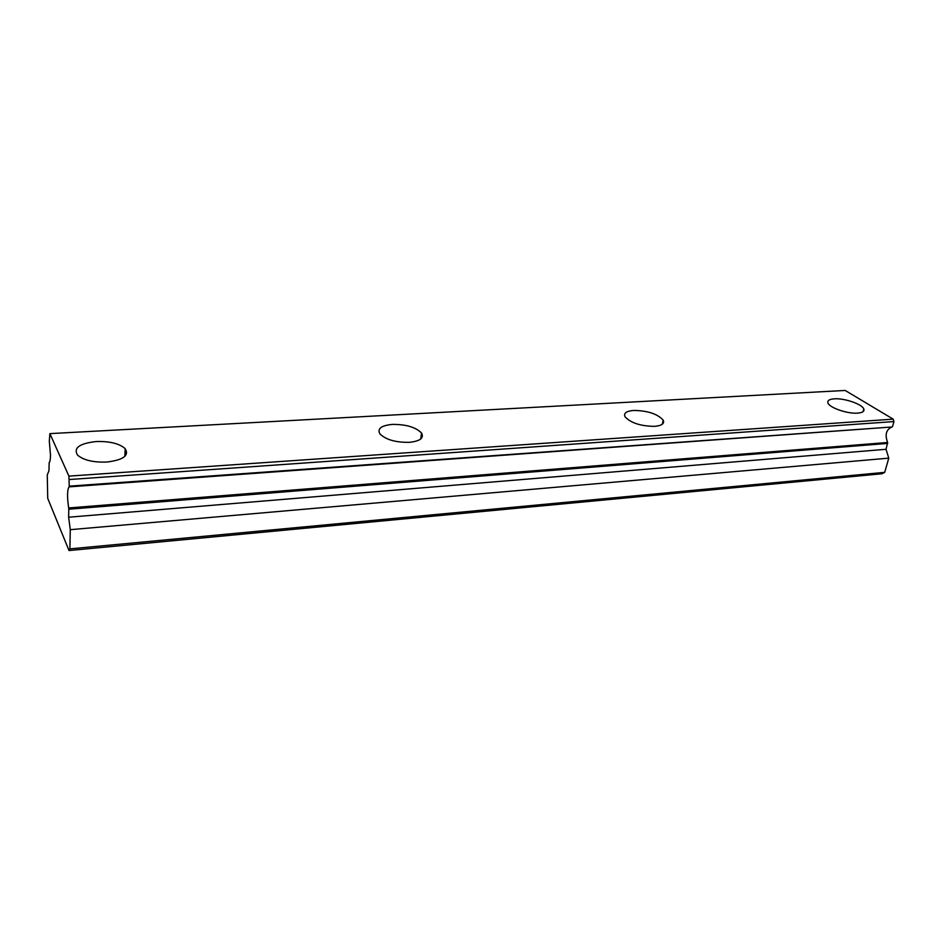 <?xml version="1.0" encoding="UTF-8"?>
<svg xmlns="http://www.w3.org/2000/svg" width="941" height="941" viewBox="0 0 941 941"><rect width="100%" height="100%" fill="white"/><g stroke="black" fill="none" stroke-linecap="round" stroke-linejoin="round"><path stroke-width="1.41" d="M69.234 486.156L68.916 476.122L49.873 433.625L49.32 441.153L50.496 455.244C50.402 459.608 49.967 462.031 49.167 462.525L48.944 470.829L47.273 474.876L47.72 498.33L69.011 550.544L881.917 473.77L884.705 472.358L888.774 458.149L886.046 449.292L887.622 442.482C884.705 434.66 886.175 429.484 892.044 426.979L69.234 486.156L69.093 486.862L892.044 426.979M857.663 413.123C862.544 412.711 864.579 411.335 863.803 409.017C862.25 404.16 844.3 398.019 834.279 398.831C829.268 399.219 827.163 400.607 827.986 403.019C829.527 407.806 847.641 414.016 857.663 413.123M106.709 462.055C123.259 460.02 129.411 455.55 125.165 448.645C119.366 443.54 109.744 441.176 96.288 441.541C79.479 443.411 73.233 447.928 77.538 455.103C83.502 460.184 93.218 462.502 106.709 462.055M409.288 442.341C420.133 441.164 424.215 438.047 421.521 433.013C415.746 427.179 406.03 424.309 392.362 424.403C381.281 425.497 377.129 428.649 379.893 433.86C385.786 439.682 395.585 442.505 409.288 442.341M654.665 426.355C661.852 425.673 664.687 423.591 663.182 420.121C657.488 413.887 647.667 410.664 633.728 410.441C626.353 411.064 623.46 413.181 625.024 416.769C630.799 422.98 640.68 426.179 654.665 426.355M892.562 426.438L893.95 421.58L893.197 419.157L845.171 390.456L49.873 433.625M69.011 550.544L69.893 548.874L884.705 472.358M69.893 548.874L70.281 529.677L68.634 517.221L68.787 509.222L887.728 443.411M887.622 442.482L68.681 507.952L68.787 509.222M68.681 507.952C67.058 496.919 67.187 489.885 69.093 486.862M893.197 419.157L68.916 476.122M70.281 529.677L888.774 458.149M893.95 421.58L69.363 479.522M68.634 517.221L886.046 449.292M863.085 411.64L863.803 409.017M124.871 456.35L125.165 448.645M420.733 438.988L421.521 433.013M662.323 424.215L663.182 420.121"/></g></svg>

